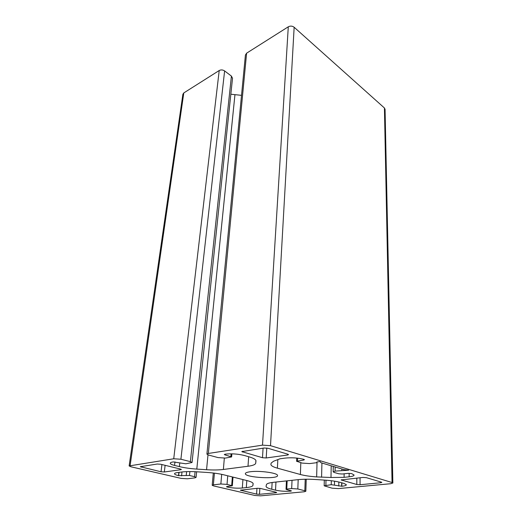 <?xml version="1.0" encoding="UTF-8"?>
<svg xmlns="http://www.w3.org/2000/svg" width="522" height="522" viewBox="0 0 522 522"><rect width="100%" height="100%" fill="white"/><g stroke="black" fill="none" stroke-linecap="round" stroke-linejoin="round"><path stroke-width="0.78" d="M317.18 461.931L320.045 461.572L320.86 462.688L343.965 469.637L348.637 470.211L335.085 471.105L333.16 471.842L334.211 472.443L338.758 473.774L342.217 474.002L348.148 473.356L351.626 473.584L354.06 475C354.105 475.829 352.467 476.429 349.133 476.808L344.096 477.336L330.994 477.486L316.645 476.906C310.146 476.462 304.731 475.659 300.385 474.498L277.397 468.162C273.345 467.033 271.179 465.826 270.898 464.547L271.146 463.099L273.606 461.213L279.994 458.792L285.129 458.101C291.746 457.442 297.977 457.853 303.83 459.327L304.45 459.693L303.51 460.097L296.574 461.265L302.258 463.105L309.559 463.582L316.43 462.727L317.18 461.931M344.128 473.793L344.096 477.336M276.125 492.246L276.667 492.5L275.975 492.735L259.499 494.301L256.596 494.112L240.401 490.191L257.535 488.279L260.576 488.475L276.125 492.246M381.406 482.152L381.823 482.4L380.799 482.746L360.069 484.723L356.82 484.507L341.14 479.927L362.979 477.447L366.385 477.669L381.406 482.152M180.56 469.069L181.375 469.467L180.788 469.722L164.306 471.992L161.03 471.777L140.294 466.714L157.22 464.025L160.665 464.247L180.56 469.069M287.857 454.205L288.529 454.603L287.602 455.021L266.207 457.964L262.488 457.722L241.784 451.615L264.06 448.013L268.001 448.274L287.857 454.205M250.273 471.744C259.551 470.433 277.834 472.965 277.521 475.457C278.735 479.464 245.203 477.643 245.353 473.715C245.314 472.834 246.958 472.182 250.273 471.744M208.337 453.455L206.914 454.133L208.591 455.047L218.072 457.592L225.406 458.075L231.631 456.933L225.028 454.91L224.31 454.512L225.165 454.166C231.416 453.481 237.667 453.892 243.924 455.393L248.746 456.743C253.32 458.062 255.734 459.406 255.982 460.776L255.721 463.184C255.408 464.573 252.837 465.598 248.002 466.25L223.37 469.467C218.705 470.048 213.107 470.133 206.562 469.722L196.801 469.089C190.249 468.645 184.442 467.816 179.372 466.603L174.557 465.422C171.81 464.73 170.374 464.019 170.25 463.288C170.25 462.688 171.236 462.238 173.206 461.931L185.839 463.79L192.044 462.499L190.373 461.65L180.906 459.236L173.735 458.773L129.136 465.924L131.015 466.798L181.101 478.387L187.418 478.798L194.908 477.865L196.076 477.395L194.575 476.69L189.479 475.477L178.504 475.646C175.966 475.033 174.635 474.413 174.524 473.774C174.524 473.252 175.457 472.86 177.323 472.593L181.323 472.058C185.636 471.503 191.026 471.431 197.492 471.829L207.077 472.449C213.55 472.893 219.123 473.682 223.794 474.818L246.873 480.553C250.854 481.571 252.942 482.589 253.137 483.613L252.942 485.362C252.694 486.4 250.488 487.143 246.319 487.6L242.312 488.018C237.282 488.396 232.244 488.07 227.194 487.039L226.463 486.732L227.011 486.537L232.323 485.793L227.031 484.39L220.865 483.992L213.367 484.84L212.186 485.277L213.537 485.897L254.919 495.476L260.667 495.841L304.306 491.77L305.84 491.267L304.835 490.765L297.827 488.977L291.681 488.579L286.774 489.062L286.036 489.316L286.578 489.577L291.439 490.908L290.617 491.143C285.345 491.509 280.321 491.182 275.531 490.171L271.766 489.244C268.178 488.351 266.279 487.424 266.057 486.458L266.416 484.657C266.729 483.594 269.137 482.811 273.639 482.295L298.108 479.653C303.047 479.144 308.737 479.092 315.177 479.49L324.71 480.109C331.124 480.547 336.325 481.31 340.318 482.4L344.011 483.437L346.347 484.716C346.38 485.427 344.872 485.943 341.825 486.256L331.242 484.69L324.175 485.806L332.109 488.187L338.373 488.592L390.75 483.711L392.864 483L392.055 482.53L270.507 445.671L262.507 445.142L208.337 453.455L246.606 53.179L288.288 26.805C290.356 25.748 292.307 25.904 294.154 27.255L384.427 107.989L385.066 109.359M230.835 94.228L241.529 95.343M129.143 465.872L182.889 94.26L183.79 92.936L219.214 70.516C220.989 69.628 222.79 69.765 224.617 70.927L231.409 76.088L232.512 78.3M206.921 454.049L245.412 55.045L246.606 53.179M316.815 462.003L316.808 462.329M297.599 458.153L297.488 460.874M303.536 459.243L303.51 460.097M277.841 459.608L277.397 468.162M300.822 462.688L300.385 474.498M317.043 461.95L316.645 476.906M321.924 463.007L321.585 477.225M331.202 465.8L330.994 477.486M349.159 473.304L349.133 476.808M335.15 466.988L335.085 471.105M341.877 469.01L341.864 470.342M343.822 469.598L343.815 470.433M345.779 469.859L345.773 470.531M276.001 492.213L275.975 492.735M241.04 489.969L241.001 490.471M256.961 488.338L256.596 494.112M259.499 494.301L259.865 488.344M380.786 481.969L380.799 482.746M341.636 479.659L341.629 480.194M356.833 478.074L356.82 484.507M360.069 484.723L360.063 477.747M180.853 469.154L180.788 469.722M141.305 466.407L141.208 467.144M161.924 464.554L161.03 471.777M164.306 471.992L165.122 465.33M287.648 454.14L287.602 455.021M242.619 451.23L242.554 452.059M263.075 448.163L262.488 457.722M266.207 457.964L266.794 448.033M230.855 456.509L231.07 453.82M225.028 454.91L225.093 454.179M255.721 463.184L255.897 460.463M248.002 466.25L248.668 456.724M223.37 469.467L224.329 458.172M206.562 469.722L207.991 454.864M196.801 469.089L234.939 94.847M179.372 466.603L179.783 462.923M174.557 465.422L174.968 461.879M190.373 461.65L231.409 76.088M180.906 459.236L224.617 70.927M173.735 458.773L219.214 70.516M130.128 465.467L183.79 92.936M194.575 476.69L195.091 471.692M189.479 475.477L189.891 471.575M186.243 475.268L186.635 471.634M181.571 475.875L182.002 471.973M178.674 475.686L179.053 472.364M178.504 475.646L178.87 472.384M252.942 485.362L253.072 483.385M246.319 487.6L246.815 480.54M242.312 488.018L242.926 479.574M227.194 487.039L227.24 486.511M227.044 487L227.083 486.524M231.683 485.493L232.355 476.945M227.031 484.39L227.736 475.796M220.865 483.992L221.693 474.341M213.367 484.84L214.425 473.147M304.835 490.765L305.22 479.242M297.827 488.977L298.179 479.646M291.681 488.579L292.026 480.312M286.774 489.062L287.139 480.834M290.774 491.13L290.8 490.634M290.617 491.143L290.637 490.595M275.531 490.171L275.955 482.041M271.766 489.244L272.132 482.478M341.825 486.256L341.864 482.837M341.649 486.269L341.688 482.785M338.778 486.086L338.83 482.021M334.452 484.899L334.511 481.18M331.242 484.69L331.313 480.723M325.878 485.219L325.982 480.201M392.055 482.53L384.427 107.989M270.507 445.671L294.154 27.255M262.507 445.142L288.288 26.805M317.011 462.485L317.024 461.957M296.581 461.213L296.705 458.062M270.898 464.547L270.925 464.123M333.166 471.757L333.251 466.42M231.631 456.933L231.879 453.833M192.044 462.499L232.531 78.111M196.076 477.395L196.644 471.777M232.323 485.793L233.008 477.108M212.193 485.232L213.309 473.01M305.84 491.267L306.238 479.229M286.036 489.29L286.421 480.912M324.175 485.741L324.299 480.083M392.864 483L385.06 109.157"/></g></svg>
